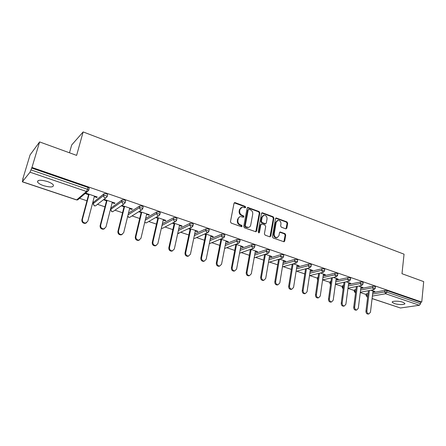 <?xml version="1.0" encoding="UTF-8"?>
<svg xmlns="http://www.w3.org/2000/svg" width="446" height="446" viewBox="0 0 446 446"><rect width="100%" height="100%" fill="white"/><g stroke="black" fill="none" stroke-linecap="round" stroke-linejoin="round"><path stroke-width="0.67" d="M245.674 207.306L245.155 206.364L235.159 202.651L234.016 203.309L230.448 221.734L231.212 223.111L241.336 226.702L242.133 226.222L241.609 225.269L240.305 224.806C238.504 223.948 237.701 222.493 237.891 220.435L238.186 218.897C238.493 217.576 239.257 216.801 240.472 216.572L243.416 217.23L243.912 216.723L243.388 215.769L242.094 215.301C240.305 214.437 239.502 212.987 239.697 210.947L239.981 209.425L242.206 207.139L245.189 207.808L245.674 207.306M245.032 207.808L244.609 206.615L234.239 202.852M241.464 226.735L241.063 225.498L239.764 225.035L240.305 224.806M243.26 217.23L242.841 216.009L241.554 215.541L242.094 215.301M402.805 302.215C398.752 300.749 391.203 300.872 392.302 302.355L394.331 303.52C398.328 304.952 405.843 304.863 404.795 303.369L402.805 302.215M47.438 181.539C40.502 179.632 37.23 179.844 37.615 182.174C38.529 183.423 40.541 184.594 43.652 185.675C50.498 187.56 53.749 187.342 53.397 185.018C52.522 183.797 50.532 182.637 47.438 181.539M285.802 228.843L286.845 228.174L287.67 223.195L286.956 221.885L276.146 217.971L275.477 218.679L272.394 236.664L273.119 237.991L284.018 241.782L284.721 241.052L285.724 234.964L285.005 233.648L280.172 231.987L279.48 232.712L278.973 235.733L277.089 237.685C275.121 237.501 274.151 236.274 274.184 234.016L276.202 222.186L278.009 220.291C279.988 220.452 280.974 221.668 280.958 223.937L280.629 225.893L281.348 227.209L285.802 228.843M22.428 181.756L76.69 199.875L86.463 191.479L30.021 172.189L22.333 181.817L23.103 178.74L22.718 179.231L30.066 154.918L39.61 141.928L76.617 155.386L83.146 131.927L404.054 254.187L401.985 273.705L423.7 281.604L421.754 302.048L31.967 167.451L30.975 169.881L87.466 189.288L87.957 187.454L31.538 167.997M39.61 141.928L31.967 167.451M259.862 212.887L259.126 211.549L247.82 207.462L247.134 208.17L243.722 226.457L244.475 227.817L255.876 231.775L256.601 231.039L259.862 212.887L259.299 213.132L258.569 211.794L247.357 207.708M262.543 212.82L273.192 216.773L273.911 218.1L270.811 236.101L269.73 236.787L265.141 235.159L264.406 233.821L265.699 226.451L264.969 225.119L261.913 224.009L260.821 224.684L259.449 232.377L258.948 232.896L258.162 231.92L261.456 213.483L262.543 212.82L261.986 213.065L272.618 217.007L273.192 216.773M83.146 131.927L71.683 144.995L69.481 152.788M30.021 172.189L30.975 169.881M421.754 302.048L420.712 302.204L420.567 303.709L419.391 305.276L400.436 307.996L372.087 298.603M366.194 294.516L360.268 292.531M354.369 290.552L347.964 288.4M342.316 286.505L335.409 284.186M330.023 282.379L322.636 279.898M317.48 278.165L309.775 275.583M304.679 273.872L296.646 271.174M291.366 269.401L283.249 266.675M277.657 264.801L269.562 262.086M263.653 260.102L255.586 257.392M249.342 255.296L241.308 252.598M234.719 250.39L226.719 247.703M219.766 245.367L211.805 242.696M204.474 240.238L196.563 237.579M188.836 234.986L180.976 232.349M172.836 229.618L165.031 226.997M156.462 224.121L148.724 221.523M139.698 218.495L132.038 215.92M122.538 212.736L114.956 210.189M104.961 206.833L97.468 204.318M93.42 202.958L92.701 202.718M86.953 200.789L79.561 198.308M88.576 194.701L85.721 193.731L86.245 193.28L97.284 197.037L96.737 197.478L96.888 196.903M94.301 196.647L96.737 197.478M366.094 295.297L366.261 293.936L368.095 293.412M372.806 292.559L384.853 290.368L387.011 290.58L386.838 292.124L420.567 303.709M420.712 302.204L387.011 290.58M87.957 187.454L89.239 188.218L89.133 188.608M360.764 288.54L372.778 286.209L374.947 286.421L375.448 286.878M354.275 291.327L354.447 289.961L355.975 289.471M348.482 284.448L360.457 281.967L362.631 282.173L363.155 282.652M342.216 287.274L342.394 285.908L343.604 285.457M335.944 280.278L347.874 277.635L350.06 277.841L350.612 278.343M329.912 283.143L330.107 281.772L330.982 281.376M323.144 276.024L335.035 273.208L337.232 273.415L337.8 273.944M317.368 278.928L317.569 277.551L318.093 277.222M310.082 271.692L321.917 268.693L324.125 268.899L324.721 269.451M304.562 274.625L304.925 273.002M296.735 267.277L308.526 264.082L310.739 264.283L311.364 264.863M283.104 262.778L294.839 259.366L297.069 259.566L297.716 260.174M269.172 258.195L280.857 254.549L283.093 254.744L283.767 255.385M254.934 253.523L266.563 249.626L268.81 249.821L269.518 250.49M240.377 248.762L251.951 244.598L254.209 244.787L254.945 245.49M225.492 243.917L237.01 239.452L239.273 239.636L240.043 240.377M210.267 238.989L221.729 234.183L224.004 234.367L224.806 235.142M194.679 233.977L206.091 228.798L208.377 228.976L209.213 229.796M178.723 228.887L190.085 223.29L192.382 223.463L193.263 224.316M162.377 223.719L173.706 217.648L176.008 217.815L176.934 218.713M145.63 218.495L156.931 211.867L159.244 212.034L160.209 212.976M128.454 213.221L139.749 205.952L142.068 206.113L143.166 206.771L143.088 207.1M111.043 207.987L122.148 199.892L124.479 200.048L125.627 200.739L125.543 201.085M93.643 202.11L104.108 193.675L106.443 193.826L107.659 194.556L107.564 194.924M112.152 202.718L114.477 203.51L115.057 203.092L104.286 199.423L103.723 199.853L106.516 200.8M129.574 208.644L131.799 209.403L132.412 209.001L121.892 205.422M121.301 205.829L124.021 206.754M146.589 214.431L148.708 215.15L149.354 214.771L139.336 211.359M138.706 211.75L141.114 212.569M163.203 220.084L165.232 220.77L165.901 220.408L156.379 217.163M155.721 217.536L157.812 218.25M179.437 225.604L181.371 226.261L182.074 225.916L173.026 222.833M172.34 223.19L174.124 223.797M195.303 231L197.149 231.63L197.873 231.296L189.288 228.374M188.574 228.714L190.063 229.216M210.813 236.274L212.569 236.876L213.322 236.558L205.182 233.782M204.441 234.111L205.645 234.518M225.977 241.431L227.655 242.005L228.43 241.699L220.714 239.073M219.95 239.385L220.881 239.697M240.807 246.476L242.407 247.023L243.204 246.733L235.901 244.246M235.114 244.542L235.778 244.765M255.313 251.41L256.835 251.929L257.654 251.655L250.752 249.303M249.944 249.587L250.351 249.727M269.507 256.238L270.956 256.734L271.798 256.467L265.275 254.248M283.4 260.966L284.782 261.434L285.641 261.183L279.486 259.087M297.003 265.587L298.313 266.039L299.188 265.799L293.396 263.826M310.316 270.12L311.564 270.544L312.456 270.315L307.004 268.459M323.356 274.558L324.543 274.959L325.452 274.742L320.328 272.997M336.133 278.901L337.26 279.285L338.185 279.079L333.379 277.44M348.649 283.16L350.656 283.327L346.163 281.794M360.914 287.33L362.882 287.486L358.684 286.059M372.94 291.416L374.863 291.567L370.949 290.235M114.477 203.51L114.622 202.941M131.799 209.403L131.932 208.84M148.708 215.15L148.841 214.598M165.232 220.77L165.355 220.218M181.371 226.261L181.489 225.715M197.149 231.63L197.26 231.084M212.569 236.876L212.681 236.335M227.655 242.005L227.755 241.47M242.407 247.023L242.501 246.493M256.835 251.929L256.929 251.405M270.956 256.734L271.045 256.216M284.782 261.434L284.866 260.921M298.313 266.039L298.391 265.526M311.564 270.544L311.642 270.036M324.543 274.959L324.616 274.457M337.26 279.285L337.327 278.783M349.72 283.522L349.781 283.026M361.929 287.676L361.99 287.185M373.899 291.745L373.954 291.26M241.241 207.49L239.446 209.676L239.981 209.425M241.554 215.541C239.764 214.682 238.967 213.233 239.156 211.198L239.446 209.676M239.513 216.907L237.646 219.137L238.186 218.897M239.764 225.035C237.963 224.182 237.16 222.727 237.356 220.67L237.646 219.137M255.77 231.781L259.299 213.132M249.013 209.297L248.227 209.765L245.25 225.799L245.774 226.752L248.416 227.388C249.649 227.17 250.418 226.39 250.724 225.04L252.726 214.108C252.904 212.095 252.118 210.657 250.357 209.798L249.013 209.297M248.433 209.391L247.681 210.01L248.227 209.765M248.779 227.315L246.588 227.46L245.228 226.981L244.703 226.027L247.681 210.01M269.969 236.837L273.342 218.328L272.618 217.007M261.155 224.109L260.258 224.912L258.886 232.595L259.449 232.377M258.764 232.884L258.886 232.595M267.031 218.863C267.054 216.555 266.045 215.329 263.999 215.173L262.176 217.074L261.428 221.266L262.164 222.604L265.604 223.758L266.301 223.039L267.031 218.863M263.212 215.457L261.612 217.314L262.176 217.074M265.392 223.842L264.651 223.937L261.601 222.833L260.865 221.495L261.612 217.314M261.986 213.065L261.685 213.01M277.256 220.547L275.628 222.415L276.202 222.186M277.245 237.662L276.509 237.891C274.541 237.707 273.576 236.486 273.604 234.228L275.628 222.415M283.862 241.782L285.139 235.17L284.42 233.86L279.737 232.199M286.02 228.887L287.085 223.418L286.371 222.114L275.706 218.194M86.591 222.738L85.236 223.401C82.85 223.34 81.73 222.141 81.88 219.794L88.732 194.127M81.88 219.794L82.399 219.404C82.254 221.751 83.374 222.961 85.766 223.022L87.834 221.155L94.452 196.078M82.399 219.404L89.111 194.255M104.615 228.653L103.355 229.227C101.058 229.144 99.976 227.956 100.116 225.665L106.661 200.232M100.116 225.665L100.673 225.291C100.534 227.588 101.621 228.776 103.924 228.865L105.981 226.997L112.297 202.15M100.673 225.291L107.079 200.377M122.221 234.412L121.044 234.908C118.826 234.808 117.783 233.632 117.917 231.39L124.161 206.191M117.917 231.39L118.508 231.034C118.38 233.28 119.422 234.457 121.646 234.563L123.687 232.7L129.714 208.081M118.508 231.034L124.618 206.347M139.414 240.02L138.316 240.455C136.175 240.338 135.166 239.179 135.289 236.982L141.248 212.012M135.289 236.982L135.913 236.642C135.796 238.844 136.805 240.004 138.946 240.126L140.969 238.27L146.717 213.874M135.913 236.642L141.744 212.179M156.212 245.484L155.18 245.874C153.117 245.735 152.142 244.592 152.253 242.44L157.94 217.693M152.253 242.44L152.911 242.117C152.8 244.274 153.775 245.423 155.844 245.562L157.845 243.706L163.331 219.532M152.911 242.117L158.469 217.877M172.63 250.814L171.66 251.165C169.664 251.014 168.716 249.883 168.822 247.77L174.247 223.245M168.822 247.77L169.508 247.463C169.402 249.582 170.35 250.713 172.351 250.864L174.33 249.019L179.56 225.057M169.508 247.463L174.81 223.44M188.686 256.015L187.766 256.327C185.831 256.166 184.912 255.051 185.012 252.982L190.18 228.675M185.012 252.982L185.726 252.687C185.625 254.766 186.545 255.881 188.48 256.043L190.436 254.209L195.415 230.459M185.726 252.687L190.776 228.876M204.38 261.094L203.504 261.378C201.631 261.205 200.739 260.102 200.828 258.072L205.757 233.977M200.828 258.072L201.57 257.794C201.48 259.828 202.373 260.938 204.246 261.111L206.175 259.277L210.919 235.739M201.57 257.794L206.386 234.195M219.727 266.05L218.891 266.312C217.079 266.134 216.21 265.041 216.293 263.045L220.982 239.167M216.293 263.045L217.057 262.783C216.979 264.785 217.843 265.877 219.661 266.056L221.556 264.233L226.077 240.901M217.057 262.783L221.645 239.39M231.413 267.912L232.199 267.661C232.126 269.629 232.968 270.705 234.73 270.895L233.938 271.14C232.182 270.951 231.34 269.875 231.413 267.912L235.873 244.252M233.938 271.14L234.73 270.895L236.603 269.077L240.901 245.947M232.199 267.661L236.564 244.469M249.392 275.65L248.656 275.857C246.95 275.661 246.131 274.602 246.198 272.668L250.407 249.42M246.198 272.668L247.006 272.434C246.945 274.368 247.764 275.433 249.47 275.628L251.31 273.822L255.407 250.886M247.006 272.434L251.165 249.442M263.725 280.3L263.056 280.473C261.401 280.272 260.603 279.224 260.659 277.323L264.634 254.454M260.659 277.323L261.495 277.1C261.434 279.001 262.237 280.055 263.893 280.255L265.704 278.455L269.596 255.72M261.495 277.1L265.442 254.304M277.758 284.843L277.15 284.988C275.539 284.788 274.764 283.745 274.814 281.878L278.56 259.366M274.814 281.878L275.667 281.666C275.617 283.539 276.397 284.576 278.003 284.782L279.787 282.993L283.483 260.447M275.667 281.666L279.413 259.109M291.494 289.287L290.943 289.409C289.382 289.203 288.618 288.177 288.662 286.332L292.202 264.16M288.662 286.332L289.532 286.131C289.493 287.977 290.251 289.002 291.818 289.214L293.568 287.43L297.081 265.08M289.532 286.131L293.072 263.915M304.952 293.635L304.445 293.736C302.929 293.524 302.187 292.509 302.221 290.697L305.56 268.838M302.221 290.697L303.113 290.508C303.074 292.325 303.815 293.34 305.337 293.552L307.06 291.779L310.394 269.613M303.113 290.508L306.447 268.603M318.132 297.883L317.669 297.973C316.192 297.761 315.467 296.757 315.495 294.968L318.645 273.409M315.495 294.968L316.404 294.789C316.376 296.579 317.1 297.582 318.578 297.8L320.267 296.032L323.428 274.05M316.404 294.789L319.548 273.186M331.043 302.048L330.62 302.126C329.181 301.903 328.473 300.916 328.496 299.154L331.467 277.88M328.496 299.154L329.421 298.982C329.399 300.749 330.107 301.741 331.545 301.959L333.207 300.203L336.2 278.404M329.421 298.982L332.387 277.668M343.699 306.123L343.308 306.19C341.909 305.967 341.218 304.992 341.235 303.252L344.033 282.246M341.235 303.252L342.171 303.09C342.154 304.83 342.846 305.811 344.251 306.034L345.879 304.283L348.716 282.664M342.171 303.09L344.97 282.05M356.098 310.115L355.746 310.171C354.375 309.948 353.7 308.983 353.711 307.266L356.348 286.522M353.711 307.266L354.665 307.116C354.654 308.833 355.334 309.803 356.7 310.026L358.3 308.286L360.976 286.839M354.665 307.116L357.296 286.332M368.257 314.029L367.928 314.073C366.595 313.85 365.932 312.891 365.937 311.202L368.418 290.708M365.937 311.202L366.902 311.057C366.902 312.752 367.565 313.711 368.898 313.934L370.464 312.206L372.995 290.931M366.902 311.057L369.383 290.53M244.609 206.615L245.155 206.364M241.063 225.498L241.609 225.269M242.841 216.009L243.388 215.769M22.333 181.817L76.556 199.925L77.654 199.936L78.831 198.933M76.556 199.925L77.654 199.936L87.461 191.546L86.463 191.479L87.466 189.288L88.748 190.052L88.637 190.442M419.391 305.276L385.667 293.747L372.388 296.072M367.671 296.897L367.359 296.952L367.655 297.047M372.092 298.53L400.436 307.996M366.584 293.685L366.4 295.174L367.064 296.93L367.643 297.12M372.627 294.065L384.681 291.907L386.838 292.124L385.667 293.747L384.681 291.907L384.853 290.368M93.705 201.876L93.247 203.621L103.639 195.493L104.108 193.675M89.239 188.218L88.748 190.052L87.461 191.546L88.721 190.375M93.197 203.883L94.507 205.829L95.416 205.89L105.892 197.873L107.191 196.368L105.975 195.643L103.639 195.493C103.478 196.563 103.918 197.333 104.955 197.801L105.892 197.873L107.096 196.736M111.104 207.73L110.669 209.458L121.702 201.687L122.148 199.892M113.797 210.986L112.76 211.705L111.751 211.677L110.669 209.458L111.907 211.638L112.76 211.705L123.871 204.039L125.181 202.534L124.027 201.848L121.702 201.687L122.996 203.967L123.871 204.039L125.092 202.88M128.035 214.939L139.325 207.736L139.749 205.952M127.734 216.154L128.905 217.314L129.702 217.38L141.421 210.055L142.742 208.55L141.644 207.897L139.325 207.736L140.596 209.982L141.421 210.055L142.659 208.884M145.229 220.201L156.524 213.634L156.931 211.867M161.993 225.414L173.316 219.399L173.706 217.648M178.355 230.565L189.717 225.024L190.085 223.29M194.328 235.644L205.74 230.521L206.091 228.798M209.932 240.645L221.394 235.889L221.729 234.183M225.174 245.562L236.692 241.141L237.01 239.452M240.076 250.396L251.65 246.27L251.951 244.598M254.649 255.14L266.279 251.288L266.563 249.626M268.899 259.795L280.584 256.199L280.857 254.549M282.842 264.366L294.583 260.999L294.839 259.366M296.484 268.854L308.281 265.699L308.526 264.082M309.842 273.259L321.689 270.298L321.917 268.693M317.831 277.284L317.864 278.761M322.921 277.579L334.812 274.803L335.035 273.208M330.386 281.51L330.168 283.032L330.765 282.903M335.732 281.816L347.668 279.213L347.874 277.635M342.69 285.646L342.489 287.157L343.403 286.973M348.281 285.975L360.257 283.533L360.457 281.967M354.754 289.705L354.559 291.205L355.78 290.976M360.574 290.056L372.594 287.765L372.778 286.209M367.064 296.93L366.082 295.425L367.911 294.906M93.192 204.056L94.362 205.874L95.416 205.89L96.526 205.043M107.659 194.556L107.146 196.697M125.627 200.739L125.12 202.863M127.695 216.316L128.732 217.347L129.702 217.38L130.667 216.778M143.166 206.771L142.664 208.879M144.727 222.331L146.26 222.928L158.553 215.925L159.88 214.426L158.837 213.807L156.524 213.634L157.773 215.853L158.553 215.925L159.746 214.894M144.688 222.487L146.26 222.928L147.152 222.42M160.281 212.658L159.802 214.743M161.385 228.112L162.444 228.346L175.278 221.662L176.61 220.162L175.618 219.571L173.316 219.399L174.548 221.59L175.278 221.662L176.404 220.787M161.357 228.224L162.444 228.346L163.264 227.917M177.001 218.412L176.544 220.463M177.692 233.604L191.618 227.259L192.956 225.765L192.014 225.202L189.717 225.024L190.927 227.187L191.618 227.259L192.666 226.529M177.681 233.665L179.019 233.28M193.324 224.026L192.895 226.055M194.434 238.521L207.58 232.728L208.923 231.234L208.026 230.699L205.74 230.521L206.927 232.656L208.55 232.121M209.274 229.517L208.862 231.513M209.313 243.711L223.184 238.069L224.528 236.586L223.669 236.073L221.394 235.889L222.565 238.002L224.07 237.567M224.856 234.88L224.472 236.848M224.606 248.5L238.432 243.293L239.775 241.816L238.961 241.325L236.692 241.141L237.846 243.226L239.24 242.875M240.093 240.126L239.725 242.066M239.552 253.211L253.339 248.4L254.688 246.928L253.908 246.46L251.65 246.27L252.787 248.333L254.075 248.054M254.989 245.25L254.644 247.162M254.164 257.855L267.923 253.389L269.267 251.923L266.279 251.288L267.399 253.322L268.587 253.105M269.557 250.267L269.228 252.152M268.447 262.421L282.184 258.273L283.533 256.818L280.584 256.199L281.688 258.206L282.786 258.039M283.801 255.168L283.494 257.03M282.424 266.909L296.144 263.051L297.488 261.601L294.583 260.999L295.67 262.989L296.685 262.856M297.744 259.968L297.454 261.808M296.099 271.319L309.803 267.723L311.146 266.284L308.281 265.699L309.351 267.661L310.293 267.567M311.392 264.668L311.118 266.479M309.485 275.65L323.172 272.3L324.515 270.873L321.689 270.298L322.742 272.244L323.618 272.166M304.573 275.31L304.69 274.552M324.749 269.267L324.487 271.056M322.586 279.91L336.267 276.782L337.605 275.36L334.812 274.803L335.855 276.721L336.669 276.671M317.719 279.759L317.608 278.822L317.346 279.084L317.658 280.172M337.823 273.772L337.583 275.533M335.42 284.091L349.084 281.17L350.428 279.759L347.668 279.213L348.694 281.114L349.452 281.075M330.553 284.425L330.168 283.032L329.895 283.294L330.519 284.66M350.634 278.181L350.405 279.921M347.992 288.194L361.645 285.468L362.983 284.063L360.257 283.533L361.271 285.412L361.979 285.384M343.158 288.813L342.489 287.157L342.193 287.419L343.141 288.941M363.178 282.502L362.96 284.219M360.307 292.225L373.949 289.677L375.287 288.283L372.594 287.765L373.592 289.621L374.25 289.61M355.523 293L354.559 291.205L354.252 291.461L355.518 293.044M375.471 286.733L375.264 288.434M239.156 211.198L239.697 210.947M237.356 220.67L237.891 220.435M234.624 202.908L235.159 202.651M256.037 231.257L256.601 231.039M247.703 207.764L248.249 207.513M258.569 211.794L259.126 211.549M244.703 226.027L245.25 225.799M245.228 226.981L245.774 226.752M246.588 227.46L247.134 227.237M273.342 218.328L273.911 218.1M270.237 236.308L270.811 236.101M260.258 224.912L260.821 224.684M260.865 221.495L261.428 221.266M261.601 222.833L262.164 222.604M264.651 223.937L265.214 223.714M273.604 234.228L274.184 234.016M279.954 232.243L280.534 232.031M284.42 233.86L285.005 233.648M285.139 235.17L285.724 234.964M284.135 241.247L284.721 241.052M275.962 218.25L276.537 218.016M286.371 222.114L286.956 221.885M287.085 223.418L287.67 223.195M286.26 228.391L286.845 228.174M392.357 301.842L392.302 302.355M38.083 180.591L37.615 182.174M234.284 202.807L234.708 202.601M247.424 207.646L247.82 207.462M247.865 227.611L248.416 227.388M265.041 223.987L265.604 223.758M261.769 212.932L262.137 212.775M276.509 237.891L277.089 237.685M279.848 232.104L280.172 231.987M275.806 218.105L276.146 217.971M85.766 223.022L85.236 223.401M103.924 228.865L103.355 229.227M121.646 234.563L121.044 234.908M138.946 240.126L138.316 240.455M155.844 245.562L155.18 245.874M172.351 250.864L171.66 251.165M188.48 256.043L187.766 256.327M204.246 261.111L203.504 261.378M219.661 266.056L218.891 266.312M249.47 275.628L248.656 275.857M263.893 280.255L263.056 280.473M278.003 284.782L277.15 284.988M291.818 289.214L290.943 289.409M305.337 293.552L304.445 293.736M318.578 297.8L317.669 297.973M331.545 301.959L330.62 302.126M344.251 306.034L343.308 306.19M356.7 310.026L355.746 310.171M368.898 313.934L367.928 314.073"/></g></svg>
